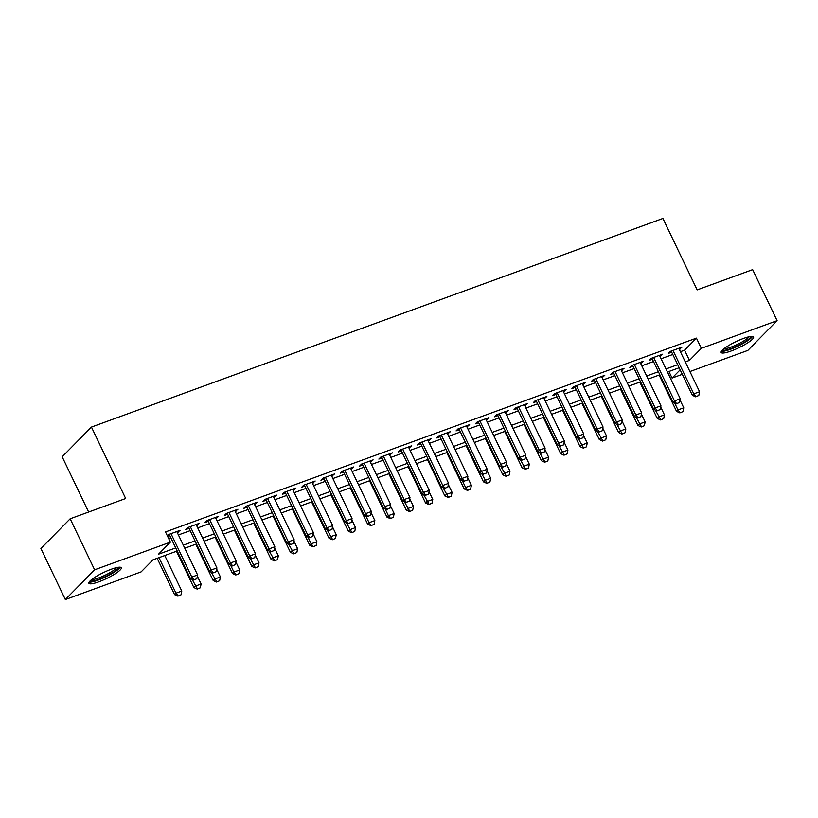 <?xml version="1.0" encoding="UTF-8"?>
<svg xmlns="http://www.w3.org/2000/svg" width="818" height="818" viewBox="0 0 818 818"><rect width="100%" height="100%" fill="white"/><g stroke="black" fill="none" stroke-linecap="round" stroke-linejoin="round"><path stroke-width="1.23" d="M111.248 569.246A17.976 3.364 -25.6 0 1 121.289 567.743A17.976 3.364 -25.6 0 1 98.917 581.782A17.976 3.364 -25.6 0 1 88.876 583.275A17.976 3.364 -25.6 0 1 111.248 569.246M743.542 338.427A17.976 3.364 -25.6 0 1 753.582 336.934A17.976 3.364 -25.6 0 1 731.2 350.973A17.976 3.364 -25.6 0 1 721.159 352.466A17.976 3.364 -25.6 0 1 743.542 338.427M88.63 512.027L62.178 456.802L91.442 427.068L662.917 218.457L697.14 289.899L752.652 269.633L777.1 320.666L747.836 350.411L689.901 371.556M682.304 374.327L672.059 378.069L680.157 369.838M668.909 371.495L672.059 378.069M177.189 550.995L152.997 559.829L141.125 571.884L65.348 599.543L94.612 569.809L170.389 542.14L158.528 554.195L175.717 547.927M94.612 569.809L70.164 518.776L40.9 548.51L65.348 599.543M177.322 532.641L180.042 530.361L168.457 534.594L167.322 535.739M196.627 525.596L199.347 523.316L187.762 527.549L185.788 529.553L189.03 528.367M215.932 518.551L218.651 516.27L207.066 520.493L205.093 522.508L208.334 521.322M235.236 511.506L237.956 509.225L226.371 513.448L224.398 515.463L227.649 514.277M254.541 504.45L257.271 502.17L245.686 506.403L243.703 508.407L246.954 507.221M273.856 497.405L276.576 495.125L264.991 499.358L263.007 501.362L266.259 500.176M293.161 490.36L295.881 488.08L284.296 492.303L282.322 494.317L285.564 493.131M312.466 483.315L315.186 481.035L303.601 485.258L301.627 487.272L304.869 486.086M331.771 476.26L334.49 473.98L322.906 478.213L320.932 480.217L324.173 479.031M351.075 469.215L353.795 466.935L342.21 471.168L340.237 473.172L343.488 471.986M370.38 462.17L373.11 459.89L361.525 464.113L359.542 466.127L362.793 464.941M389.695 455.125L392.415 452.835L380.83 457.068L378.846 459.082L382.098 457.896M409 448.07L411.72 445.79L400.135 450.023L398.161 452.027L401.403 450.841M428.305 441.025L431.025 438.745L419.44 442.978L417.466 444.982L420.708 443.796M447.61 433.98L450.329 431.7L438.745 435.922L436.771 437.937L440.012 436.751M466.914 426.935L469.634 424.644L458.049 428.877L456.076 430.892L459.327 429.706M486.219 419.879L488.949 417.599L477.364 421.832L475.381 423.836L478.632 422.65M505.534 412.834L508.254 410.554L496.669 414.777L494.685 416.791L497.937 415.605M524.839 405.789L527.559 403.509L515.974 407.732L514.001 409.746L517.242 408.56M544.144 398.734L546.864 396.454L535.279 400.687L533.305 402.691L536.547 401.515M563.449 391.689L566.168 389.409L554.584 393.642L552.61 395.646L555.851 394.46M582.753 384.644L585.473 382.364L573.888 386.587L571.915 388.601L575.166 387.415M602.058 377.599L604.788 375.319L593.203 379.542L591.22 381.556L594.471 380.37M621.373 370.544L624.093 368.264L612.508 372.497L610.525 374.501L613.776 373.325M640.678 363.499L643.398 361.219L631.813 365.452L629.84 367.456L633.081 366.27M659.983 356.454L662.703 354.174L651.118 358.396L649.144 360.411L652.386 359.225M680.392 351.709L684.564 350.186L696.435 338.12L165.502 531.935L170.389 542.14M168.651 538.51L170.829 537.723M178.426 534.941L190.134 530.667M197.731 527.896L209.439 523.622M217.036 520.851L228.743 516.577M236.341 513.806L248.058 509.532M255.645 506.751L267.363 502.477M274.95 499.706L286.668 495.432M294.265 492.661L305.973 488.387M313.57 485.616L325.278 481.342M332.875 478.561L344.582 474.287M352.18 471.516L363.898 467.242M371.484 464.471L383.202 460.197M390.789 457.426L402.507 453.141M410.104 450.37L421.812 446.096M429.409 443.325L441.117 439.051M448.714 436.28L460.422 432.006M468.019 429.235L479.737 424.951M487.324 422.18L499.041 417.906M506.628 415.135L518.346 410.861M525.943 408.09L537.651 403.816M545.248 401.045L556.956 396.761M564.553 393.99L576.261 389.716M583.858 386.945L595.576 382.671M603.163 379.9L614.88 375.626M622.467 372.844L634.185 368.57M641.782 365.799L653.49 361.525M661.087 358.754L672.795 354.48M679.288 349.409L682.007 347.129L670.423 351.351L668.449 353.366L671.69 352.18M167.547 536.209L169.725 535.422M70.164 518.776L125.675 498.51L91.442 427.068M696.435 338.12L701.323 348.335L777.1 320.666M685.279 361.914L689.462 360.39L701.323 348.335M183.314 545.156L195.021 540.882M202.619 538.101L214.326 533.827M221.923 531.056L233.641 526.782M241.228 524.011L252.946 519.737M260.533 516.966L272.251 512.681M279.848 509.911L291.556 505.636M299.153 502.865L310.86 498.591M318.458 495.82L330.165 491.546M337.762 488.775L349.48 484.491M357.067 481.72L368.785 477.446M376.372 474.675L388.09 470.401M395.687 467.63L407.395 463.356M414.992 460.585L426.699 456.301M434.297 453.53L446.004 449.256M453.601 446.485L465.319 442.211M472.906 439.44L484.624 435.166M492.211 432.385L503.929 428.111M511.526 425.34L523.234 421.065M530.831 418.295L542.538 414.02M550.136 411.249L561.843 406.975M569.44 404.194L581.158 399.92M588.745 397.149L600.463 392.875M608.05 390.104L619.768 385.83M627.365 383.059L639.073 378.785M646.67 376.004L658.378 371.73M665.975 368.959L677.693 364.685M679.155 367.752L667.447 372.026M659.85 374.797L648.142 379.082M640.545 381.853L628.827 386.127M621.24 388.898L609.522 393.172M601.936 395.943L590.218 400.217M582.62 402.988L570.913 407.272M563.316 410.043L551.608 414.317M544.011 417.088L532.303 421.362M524.706 424.133L512.988 428.407M505.401 431.178L493.683 435.462M486.096 438.233L474.379 442.507M466.781 445.278L455.074 449.552M447.477 452.323L435.769 456.597M428.172 459.368L416.464 463.653M408.867 466.424L397.149 470.698M389.562 473.469L377.844 477.743M370.257 480.514L358.54 484.788M350.942 487.569L339.235 491.843M331.638 494.614L319.93 498.888M312.333 501.659L300.625 505.933M293.028 508.704L281.31 512.978M273.723 515.759L262.005 520.033M254.418 522.804L242.701 527.078M235.103 529.849L223.396 534.123M215.799 536.894L204.091 541.179M196.494 543.95L184.786 548.224M684.564 350.186L689.462 360.39M679.502 348.039L680.034 349.133M660.198 355.084L660.729 356.178M640.893 362.129L641.414 363.233M621.588 369.184L622.109 370.278M602.283 376.229L602.805 377.323M582.978 383.274L583.5 384.368M563.663 390.319L564.195 391.423M544.359 397.374L544.89 398.468M525.054 404.419L525.575 405.513M505.749 411.464L506.27 412.558M486.444 418.519L486.966 419.614M467.139 425.564L467.661 426.659M447.824 432.61L448.356 433.704M428.52 439.655L429.051 440.749M409.215 446.71L409.736 447.804M389.91 453.755L390.431 454.849M370.605 460.8L371.127 461.894M351.3 467.845L351.822 468.949M331.985 474.9L332.517 475.994M312.68 481.945L313.212 483.039M293.376 488.99L293.897 490.084M274.071 496.035L274.592 497.139M254.766 503.09L255.288 504.185M235.461 510.135L235.983 511.23M216.146 517.18L216.678 518.275M196.841 524.226L197.373 525.33M177.537 531.281L178.058 532.375M695.903 396.577L698.797 395.523L695.903 396.577L693.776 393.857L692.355 395.298L671.169 351.086M678.766 348.304L699.574 391.74L693.776 393.857L672.969 350.421M698.797 395.523L699.574 391.74M692.355 395.298L695.668 396.822M659.134 375.063L676.537 411.372L677.958 409.93L683.756 407.814L680.014 400.012M679.85 412.896L682.979 411.597L679.85 412.896L676.537 411.372M674.686 403.1L677.958 409.93L680.085 412.65M683.756 407.814L682.979 411.597M750.658 336.464A15.552 2.914 -25.6 0 1 731.251 348.488A15.552 2.914 -25.6 0 1 722.621 349.889M724.002 348.703A14.397 2.699 154.4 0 0 731.159 347.067A14.397 2.699 154.4 0 0 748.869 336.801M721.404 351.3A17.853 3.344 154.4 0 0 730.454 349.296A17.853 3.344 154.4 0 0 752.519 336.392M118.365 567.273A15.552 2.914 -25.6 0 1 105.583 576.496A15.552 2.914 -25.6 0 1 90.348 580.708A15.552 2.914 -25.6 0 1 90.338 580.698M91.718 579.522A14.397 2.699 154.4 0 0 104.97 575.289A14.397 2.699 154.4 0 0 116.575 567.61M89.121 582.109A17.853 3.344 154.4 0 0 105.747 576.894A17.853 3.344 154.4 0 0 120.226 567.211M676.598 403.632L679.492 402.568L676.598 403.632L674.472 400.902L673.05 402.344L651.864 358.131M659.461 355.36L680.269 398.785L674.472 400.902L653.664 357.466M679.492 402.568L680.269 398.785M673.05 402.344L676.363 403.867M657.294 410.677L660.187 409.613L657.294 410.677L655.167 407.947L653.746 409.399L632.559 365.176M640.146 362.405L660.954 405.83L655.167 407.947L634.359 364.521M660.187 409.613L660.954 405.83M653.746 409.399L657.058 410.912M637.989 417.722L640.883 416.669L637.989 417.722L635.862 414.992L634.431 416.444L613.255 372.221M620.842 369.45L641.649 412.885L635.862 414.992L615.054 371.566M640.883 416.669L641.649 412.885M634.431 416.444L637.743 417.967M618.674 424.767L621.578 423.714L618.674 424.767L616.557 422.047L615.126 423.489L593.94 379.276M601.537 376.505L622.345 419.931L616.557 422.047L595.749 378.611M621.578 423.714L622.345 419.931M615.126 423.489L618.439 425.012M639.829 382.108L657.232 418.417L658.654 416.976L664.441 414.859L660.709 407.057M660.545 419.941L663.674 418.642L660.545 419.941L657.232 418.417M655.382 410.145L660.78 419.706M664.441 414.859L663.674 418.642M620.525 389.153L637.928 425.472L639.349 424.021L645.136 421.904L641.404 414.102M641.24 426.996L644.369 425.697L641.24 426.996L637.928 425.472M636.077 417.2L641.476 426.751M645.136 421.904L644.369 425.697M601.22 396.209L618.612 432.517L620.044 431.066L625.831 428.959L622.099 421.158M621.925 434.041L625.064 432.742L621.925 434.041L618.612 432.517M616.772 424.245L622.171 433.796M625.831 428.959L625.064 432.742M581.915 403.254L599.308 439.563L600.739 438.121L606.527 436.004L602.784 428.203M602.621 441.086L605.76 439.787L602.621 441.086L599.308 439.563M597.467 431.291L602.856 440.841M606.527 436.004L605.76 439.787M599.369 431.822L602.273 430.759L599.369 431.822L597.242 429.092L595.821 430.534L574.635 386.321M582.232 383.55L603.04 426.976L597.242 429.092L576.434 385.667M602.273 430.759L603.04 426.976M595.821 430.534L599.134 432.057M562.61 410.299L580.003 446.608L581.424 445.166L587.222 443.049L583.479 435.248M583.316 448.131L586.455 446.832L583.316 448.131L580.003 446.608M578.152 438.336L583.551 447.896M587.222 443.049L586.455 446.832M580.064 438.867L582.958 437.804L580.064 438.867L577.937 436.137L576.516 437.589L555.33 393.366M562.927 390.595L583.735 434.021L577.937 436.137L557.13 392.712M582.958 437.804L583.735 434.021M576.516 437.589L579.829 439.102M543.295 417.344L560.698 453.663L562.119 452.211L567.917 450.094L564.175 442.303M564.011 455.186L567.14 453.888L564.011 455.186L560.698 453.663M558.847 445.391L564.246 454.941M567.917 450.094L567.14 453.888M560.759 445.912L563.653 444.859L560.759 445.912L558.633 443.182L557.211 444.634L536.025 400.411M543.622 397.64L564.42 441.076L558.633 443.182L537.825 399.757M563.653 444.859L564.42 441.076M557.211 444.634L560.524 446.158M523.99 424.399L541.393 460.708L542.815 459.256L548.602 457.15L544.87 449.348M544.706 462.231L547.835 460.933L544.706 462.231L541.393 460.708M539.543 452.436L544.941 461.986M548.602 457.15L547.835 460.933M541.455 452.957L544.348 451.904L541.455 452.957L539.328 450.237L537.907 451.679L516.72 407.466M524.307 404.695L545.115 448.121L539.328 450.237L518.52 406.802M544.348 451.904L545.115 448.121M537.907 451.679L541.219 453.203M504.686 431.444L522.088 467.753L523.51 466.311L529.297 464.195L525.565 456.393M525.401 469.276L528.53 467.978L525.401 469.276L522.088 467.753M520.238 459.481L525.637 469.041M529.297 464.195L528.53 467.978M522.15 460.013L525.044 458.949L522.15 460.013L520.023 457.282L518.592 458.724L497.416 414.511M505.003 411.74L525.81 455.166L520.023 457.282L499.215 413.857M525.044 458.949L525.81 455.166M518.592 458.724L521.904 460.248M485.381 438.489L502.773 474.798L504.205 473.356L509.992 471.24L506.26 463.438M506.086 476.321L509.225 475.023L506.086 476.321L502.773 474.798M500.933 466.526L506.332 476.086M509.992 471.24L509.225 475.023M502.835 467.058L505.739 466.004L502.835 467.058L500.718 464.327L499.287 465.779L478.101 421.556M485.698 418.785L506.506 462.211L500.718 464.327L479.91 420.902M505.739 466.004L506.506 462.211M499.287 465.779L502.6 467.293M466.076 445.534L483.469 481.853L484.89 480.401L490.688 478.285L486.945 470.493M486.782 483.377L489.921 482.078L486.782 483.377L483.469 481.853M481.628 473.581L487.017 483.131M490.688 478.285L489.921 482.078M483.53 474.103L486.434 473.049L483.53 474.103L481.403 471.373L479.982 472.824L458.796 428.601M466.393 425.83L487.201 469.266L481.403 471.373L460.595 427.947M486.434 473.049L487.201 469.266M479.982 472.824L483.295 474.348M446.771 452.589L464.164 488.898L465.585 487.456L471.383 485.34L467.64 477.538M467.477 490.422L470.606 489.123L467.477 490.422L464.164 488.898M462.313 480.626L465.585 487.456L467.712 490.176M471.383 485.34L470.606 489.123M464.225 481.148L467.119 480.094L464.225 481.148L462.098 478.428L460.677 479.869L439.491 435.657M447.088 432.886L467.896 476.311L462.098 478.428L441.291 434.992M467.119 480.094L467.896 476.311M460.677 479.869L463.99 481.393M427.456 459.634L444.859 495.943L446.28 494.501L452.078 492.385L448.336 484.583M448.172 497.467L451.301 496.168L448.172 497.467L444.859 495.943M443.008 487.671L448.407 497.232M452.078 492.385L451.301 496.168M444.92 488.203L447.814 487.139L444.92 488.203L442.794 485.473L441.372 486.914L420.186 442.702M427.783 439.931L448.581 483.356L442.794 485.473L421.986 442.047M447.814 487.139L448.581 483.356M441.372 486.914L444.685 488.438M408.151 466.679L425.554 502.998L426.976 501.546L432.763 499.43L429.031 491.628M428.867 504.512L431.996 503.213L428.867 504.512L425.554 502.998M423.704 494.716L429.102 504.277M432.763 499.43L431.996 503.213M425.616 495.248L428.509 494.195L425.616 495.248L423.489 492.518L422.068 493.97L400.881 449.747M408.468 446.976L429.276 490.401L423.489 492.518L402.681 449.092M428.509 494.195L429.276 490.401M422.068 493.97L425.38 495.493M388.847 473.724L406.249 510.043L407.671 508.591L413.458 506.485L409.726 498.683M409.562 511.567L412.691 510.268L409.562 511.567L406.249 510.043M404.399 501.771L409.798 511.322M413.458 506.485L412.691 510.268M406.311 502.293L409.204 501.24L406.311 502.293L404.184 499.563L402.753 501.015L381.577 456.792M389.163 454.021L409.971 497.456L404.184 499.563L383.376 456.137M409.204 501.24L409.971 497.456M402.753 501.015L406.065 502.538M369.542 480.779L386.934 517.088L388.366 515.647L394.153 513.53L390.421 505.728M390.247 518.612L393.386 517.313L390.247 518.612L386.934 517.088M385.094 508.816L388.366 515.647L390.493 518.367M394.153 513.53L393.386 517.313M386.996 509.338L389.9 508.285L386.996 509.338L384.879 506.618L383.448 508.06L362.262 463.847M369.859 461.076L390.667 504.501L384.879 506.618L364.071 463.182M389.9 508.285L390.667 504.501M383.448 508.06L386.761 509.583M350.237 487.825L367.63 524.134L369.051 522.692L374.849 520.575L371.106 512.774M370.943 525.657L374.082 524.358L370.943 525.657L367.63 524.134M365.789 515.861L369.051 522.692L371.178 525.422M374.849 520.575L374.082 524.358M367.691 516.393L370.595 515.33L367.691 516.393L365.564 513.663L364.143 515.105L342.957 470.892M350.554 468.121L371.362 511.547L365.564 513.663L344.756 470.238M370.595 515.33L371.362 511.547M364.143 515.105L367.456 516.628M330.932 494.87L348.325 531.189L349.746 529.737L355.544 527.62L351.801 519.819M351.638 532.702L354.767 531.403L351.638 532.702L348.325 531.189M346.474 522.906L351.873 532.467M355.544 527.62L354.767 531.403M348.386 523.438L351.28 522.385L348.386 523.438L346.259 520.708L344.838 522.16L323.652 477.937M331.249 475.166L352.057 518.592L346.259 520.708L325.452 477.283M351.28 522.385L352.057 518.592M344.838 522.16L348.151 523.684M311.617 501.915L329.02 538.234L330.441 536.782L336.239 534.675L332.497 526.874M332.333 539.757L335.462 538.459L332.333 539.757L329.02 538.234M327.169 529.962L332.568 539.512M336.239 534.675L335.462 538.459M329.081 530.483L331.975 529.43L329.081 530.483L326.955 527.753L325.533 529.205L304.347 484.992M311.944 482.211L332.742 525.647L326.955 527.753L306.147 484.328M331.975 529.43L332.742 525.647M325.533 529.205L328.846 530.729M292.312 508.97L309.715 545.279L311.137 543.837L316.924 541.72L313.192 533.919M313.028 546.802L316.157 545.504L313.028 546.802L309.715 545.279M307.865 537.007L311.137 543.837L313.263 546.557M316.924 541.72L316.157 545.504M309.777 537.528L312.67 536.475L309.777 537.528L307.65 534.808L306.229 536.25L285.042 492.037M292.629 489.266L313.437 532.692L307.65 534.808L286.842 491.373M312.67 536.475L313.437 532.692M306.229 536.25L309.541 537.774M273.007 516.015L290.41 552.324L291.832 550.882L297.619 548.766L293.887 540.964M293.723 553.847L296.852 552.549L293.723 553.847L290.41 552.324M288.56 544.052L293.959 553.612M297.619 548.766L296.852 552.549M290.472 544.583L293.365 543.52L290.472 544.583L288.345 541.853L286.913 543.295L265.738 499.082M273.324 496.311L294.132 539.737L288.345 541.853L267.537 498.428M293.365 543.52L294.132 539.737M286.913 543.295L290.226 544.819M253.703 523.06L271.095 559.379L272.527 557.927L278.314 555.811L274.582 548.009M274.408 560.892L277.547 559.604L274.408 560.892L271.095 559.379M269.255 551.097L274.654 560.657M278.314 555.811L277.547 559.604M271.157 551.629L274.061 550.575L271.157 551.629L269.04 548.898L267.609 550.35L246.422 506.127M254.02 503.356L274.828 546.782L269.04 548.898L248.232 505.473M274.061 550.575L274.828 546.782M267.609 550.35L270.922 551.874M234.398 530.115L251.791 566.424L253.212 564.972L259.009 562.866L255.267 555.064M255.104 567.948L258.243 566.649L255.104 567.948L251.791 566.424M249.95 558.152L255.339 567.702M259.009 562.866L258.243 566.649M251.852 558.674L254.756 557.62L251.852 558.674L249.725 555.943L248.304 557.395L227.118 513.183M234.715 510.401L255.523 553.837L249.725 555.943L228.917 512.518M254.756 557.62L255.523 553.837M248.304 557.395L251.617 558.919M215.093 537.16L232.486 573.469L233.907 572.027L239.705 569.911L235.962 562.109M235.799 574.993L238.928 573.694L235.799 574.993L232.486 573.469M230.635 565.197L233.907 572.027L236.034 574.747M239.705 569.911L238.928 573.694M232.547 565.729L235.441 564.665L232.547 565.729L230.42 562.999L228.999 564.44L207.813 520.228M215.41 517.457L236.218 560.882L230.42 562.999L209.612 519.563M235.441 564.665L236.218 560.882M228.999 564.44L232.312 565.964M195.778 544.205L213.181 580.514L214.602 579.072L220.4 576.956L216.658 569.154M216.494 582.038L219.623 580.739L216.494 582.038L213.181 580.514M211.33 572.242L216.729 581.803M220.4 576.956L219.623 580.739M213.242 572.774L216.136 571.71L213.242 572.774L211.116 570.044L209.694 571.496L188.508 527.273M196.105 524.502L216.903 567.927L211.116 570.044L190.308 526.618M216.136 571.71L216.903 567.927M209.694 571.496L213.007 573.009M176.473 551.25L193.876 587.569L195.297 586.117L201.085 584.001L197.353 576.199M197.189 589.093L200.318 587.794L197.189 589.093L193.876 587.569M192.025 579.297L197.424 588.848M201.085 584.001L200.318 587.794M193.938 579.819L196.831 578.766L193.938 579.819L191.811 577.089L190.389 578.541L169.203 534.318M176.79 531.547L197.598 574.972L191.811 577.089L171.003 533.663M196.831 578.766L197.598 574.972M190.389 578.541L193.702 580.064M157.168 558.305L174.571 594.614L175.993 593.162L181.78 591.056L164.766 555.524M177.884 596.138L181.013 594.839L177.884 596.138L174.571 594.614M158.968 557.641L175.993 593.162L178.119 595.893M181.78 591.056L181.013 594.839"/></g></svg>

